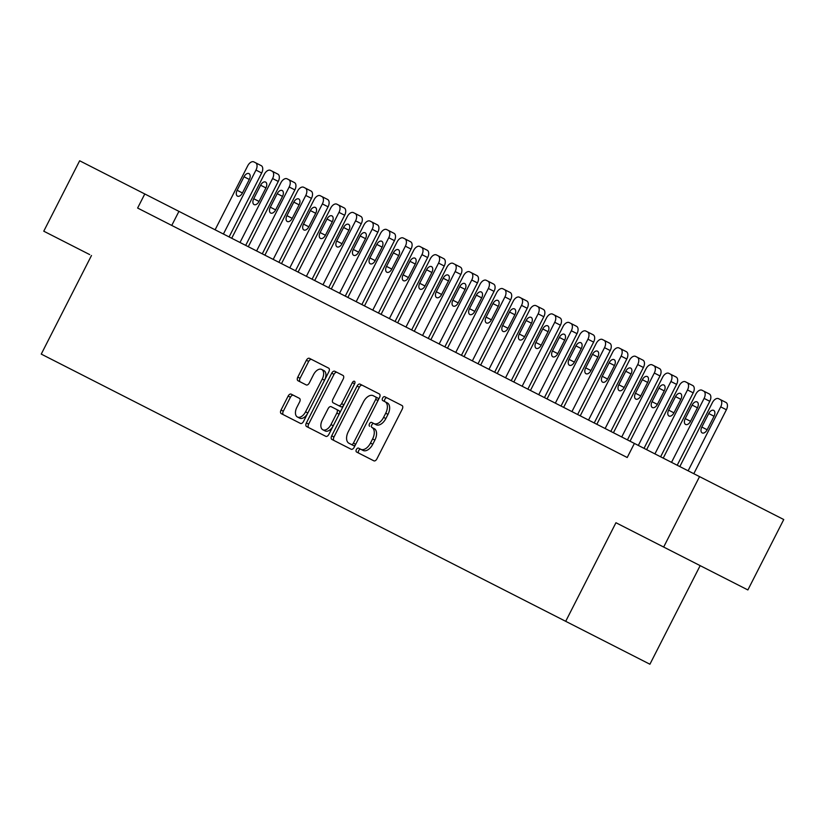 <?xml version="1.0" encoding="UTF-8"?>
<svg xmlns="http://www.w3.org/2000/svg" width="825" height="825" viewBox="0 0 825 825"><rect width="100%" height="100%" fill="white"/><g stroke="black" fill="none" stroke-linecap="round" stroke-linejoin="round"><path stroke-width="1.24" d="M387.977 414.377L385.708 413.222A9.931 5.847 -63 0 0 384.997 401.723L387.276 402.878A9.931 5.847 -63 0 1 387.977 414.377L385.863 418.533A9.931 5.847 -63 0 1 376.148 424.72L373.869 423.565A2.176 1.279 -63 0 0 371.776 424.937A2.176 1.279 -63 0 0 371.931 427.453L374.168 428.588A9.931 5.847 -63 0 1 374.88 440.096L372.766 444.242A9.931 5.847 -63 0 1 363.041 450.44L358.524 448.13A2.176 1.279 -63 0 0 356.4 449.491A2.176 1.279 -63 0 0 356.555 452.007L373.859 460.824A3.104 1.825 -63 0 0 376.901 458.886L402.26 409.118A3.104 1.825 -63 0 0 402.043 405.529L384.728 396.701A2.176 1.279 -63 0 0 382.604 398.062A2.176 1.279 -63 0 0 382.759 400.579L384.997 401.723A2.176 1.279 -63 0 1 384.883 399.218A2.176 1.279 -63 0 1 387.007 397.867M358.524 448.13L360.803 449.295A2.176 1.279 -63 0 0 358.679 450.646A2.176 1.279 -63 0 0 358.834 453.162M371.931 427.453L371.9 427.433A9.931 5.847 -63 0 1 372.601 438.941L370.487 443.087A9.931 5.847 -63 0 1 360.762 449.274M385.708 413.222L383.594 417.368A9.931 5.847 -63 0 1 373.869 423.565L371.632 422.421A2.176 1.279 -63 0 0 369.507 423.772A2.176 1.279 -63 0 0 369.652 426.288M699.538 476.623L783.75 519.533L747.873 589.947L663.661 547.047L699.538 476.623L634.394 443.427L627.217 457.514L137.62 208.044L144.787 193.968L79.654 160.772L43.766 231.196L89.698 254.595M291.184 394.144A3.104 1.825 -63 0 0 288.142 396.072L281.026 410.035A3.104 1.825 -63 0 0 281.253 413.634L300.475 423.431A3.104 1.825 -63 0 0 303.507 421.493L328.866 371.724A3.104 1.825 -63 0 0 328.649 368.136L309.427 358.339A3.104 1.825 -63 0 0 306.384 360.267L297.794 377.138A3.104 1.825 -63 0 0 298.011 380.738L306.24 384.924A3.104 1.825 -63 0 0 309.282 382.986L313.541 374.622A8.302 4.888 -63 0 1 321.668 369.445A8.302 4.888 -63 0 1 322.255 379.067L305.559 411.83A8.302 4.888 -63 0 1 297.433 417.007A8.302 4.888 -63 0 1 296.845 407.385L299.63 401.93A3.104 1.825 -63 0 0 299.413 398.331L291.184 394.144M91.482 255.502L41.25 354.1L649.914 664.228L700.157 565.641M663.661 547.047L615.945 522.73L565.702 621.318M331.691 435.858A3.104 1.825 -63 0 0 331.918 439.447L351.141 449.243A3.104 1.825 -63 0 0 354.173 447.305L379.531 397.537A3.104 1.825 -63 0 0 379.314 393.948L360.092 384.151A3.104 1.825 -63 0 0 357.05 386.09L331.691 435.858L333.97 437.013A3.104 1.825 -63 0 0 334.187 440.612M325.803 436.332L306.58 426.546A3.104 1.825 -63 0 1 306.364 422.947L331.722 373.178A3.104 1.825 -63 0 1 334.754 371.24L342.983 375.437A3.104 1.825 -63 0 1 343.21 379.036L332.918 399.218A3.104 1.825 -63 0 0 333.145 402.806L338.601 405.591A3.104 1.825 -63 0 0 341.632 403.652L352.347 382.645A2.176 1.279 -63 0 1 354.472 381.284A2.176 1.279 -63 0 1 354.626 383.8L328.845 434.404A3.104 1.825 -63 0 1 325.803 436.332M627.217 457.514L625.35 456.555M609.696 448.583L608.747 448.099M593.103 440.127L592.154 439.642M576.5 431.671L575.551 431.186M559.907 423.215L558.958 422.73M543.314 414.758L542.365 414.274M526.711 406.302L525.762 405.817M510.118 397.846L509.169 397.361M493.525 389.39L492.577 388.905M476.922 380.933L475.973 380.449M460.329 372.477L459.381 371.993M443.726 364.021L442.778 363.536M427.133 355.565L426.185 355.08M410.541 347.108L409.592 346.624M393.938 338.652L392.989 338.168M377.345 330.196L376.396 329.711M360.742 321.74L359.793 321.255M344.149 313.283L343.2 312.799M327.556 304.827L326.607 304.343M310.953 296.371L310.004 295.886M294.36 287.915L293.411 287.43M277.767 279.458L276.818 278.974M261.164 271.002L260.215 270.517M244.571 262.546L243.623 262.061M227.968 254.09L227.019 253.605M211.375 245.633L210.427 245.149M194.782 237.177L193.834 236.693M178.179 228.721L177.231 228.236M634.394 443.427L144.787 193.968M171.755 225.442L178.932 211.355M373.9 423.576L371.632 422.421M362.371 385.316A3.104 1.825 -63 0 0 359.329 387.245L333.97 437.013M355.719 444.262A2.176 1.279 -63 0 1 353.595 445.624L351.316 444.458A2.176 1.279 -63 0 0 353.44 443.108L375.705 399.424A2.176 1.279 -63 0 0 375.55 396.907L377.829 398.062A2.176 1.279 -63 0 1 377.984 400.579L355.719 444.262L353.44 443.108M351.316 444.458L348.954 443.262A9.931 5.847 -63 0 1 348.253 431.753L363.464 401.888A9.931 5.847 -63 0 1 373.189 395.701L375.55 396.907M337.033 372.405A3.104 1.825 -63 0 0 334.001 374.344L308.643 424.112A3.104 1.825 -63 0 0 308.859 427.701M354.688 383.677A2.176 1.279 -63 0 0 354.616 383.8L343.912 404.817A3.104 1.825 -63 0 1 340.88 406.746L338.601 405.591M336.631 409.458L331.165 406.684A3.104 1.825 -63 0 0 328.133 408.612L322.245 420.162A8.302 4.888 -63 0 0 322.843 429.773A8.302 4.888 -63 0 0 330.969 424.597L336.847 413.057A3.104 1.825 -63 0 0 336.631 409.458L338.9 410.623A3.104 1.825 -63 0 1 339.127 414.212L333.238 425.762L330.969 424.597M322.843 429.773L325.112 430.939A8.302 4.888 -63 0 0 333.238 425.762M333.444 407.839L338.9 410.623M297.433 417.007L299.712 418.162A8.302 4.888 -63 0 0 307.838 412.995L305.559 411.83M321.668 369.445L323.947 370.611A8.302 4.888 -63 0 1 324.534 380.222L307.838 412.995M311.706 359.494A3.104 1.825 -63 0 0 308.663 361.433L300.073 378.293A3.104 1.825 -63 0 0 300.29 381.892M293.463 395.299A3.104 1.825 -63 0 0 290.421 397.238L283.305 411.201A3.104 1.825 -63 0 0 283.522 414.8M693.804 473.705L726.392 409.757A6.322 3.723 117 0 0 725.938 402.435L718.585 398.692A6.322 3.723 -63 0 0 712.398 402.631L679.821 466.579M720.246 399.537A6.322 3.723 -63 0 1 720.699 406.859L688.122 470.807M724.278 401.589L718.585 398.692M708.727 413.531L701.838 427.051A5.053 2.98 -63 0 0 702.199 432.919A5.053 2.98 -63 0 0 707.149 429.763L714.038 416.243A5.053 2.98 -63 0 0 713.677 410.376A5.053 2.98 -63 0 0 708.727 413.531L714.038 416.243M677.212 465.248L709.789 401.301A6.322 3.723 117 0 0 709.345 393.979L701.993 390.235A6.322 3.723 -63 0 0 695.805 394.175L663.228 458.123M703.653 391.081A6.322 3.723 -63 0 1 704.107 398.403L671.519 462.351M707.685 393.133L701.993 390.235M692.134 405.075L685.245 418.595A5.053 2.98 -63 0 0 685.596 424.463A5.053 2.98 -63 0 0 690.556 421.307L697.445 407.787A5.053 2.98 -63 0 0 697.084 401.919A5.053 2.98 -63 0 0 692.134 405.075L697.445 407.787M660.619 456.792L693.196 392.844A6.322 3.723 117 0 0 692.742 385.522L685.4 381.779A6.322 3.723 -63 0 0 679.202 385.718L646.625 449.666M687.06 382.625A6.322 3.723 -63 0 1 687.503 389.947L654.926 453.894M691.082 384.677L685.4 381.779M675.531 396.619L668.642 410.138A5.053 2.98 -63 0 0 669.003 416.006A5.053 2.98 -63 0 0 673.953 412.851L680.842 399.331A5.053 2.98 -63 0 0 680.481 393.463A5.053 2.98 -63 0 0 675.531 396.619L680.842 399.331M644.016 448.336L676.603 384.388A6.322 3.723 117 0 0 676.149 377.066L668.797 373.323A6.322 3.723 -63 0 0 662.609 377.262L630.032 441.21M670.457 374.168A6.322 3.723 -63 0 1 670.911 381.49L638.323 445.438M674.489 376.221L668.797 373.323M658.938 388.162L652.049 401.682A5.053 2.98 -63 0 0 652.41 407.55A5.053 2.98 -63 0 0 657.36 404.394L664.249 390.875A5.053 2.98 -63 0 0 663.888 385.007A5.053 2.98 -63 0 0 658.938 388.162L664.249 390.875M627.423 439.88L660 375.932A6.322 3.723 117 0 0 659.557 368.61L652.204 364.867A6.322 3.723 -63 0 0 646.016 368.806L613.429 432.743M653.864 365.712A6.322 3.723 -63 0 1 654.308 373.034L621.73 436.982M657.896 367.764L652.204 364.867M642.345 379.706L635.446 393.226A5.053 2.98 -63 0 0 635.807 399.094A5.053 2.98 -63 0 0 640.757 395.938L647.656 382.418A5.053 2.98 -63 0 0 647.295 376.551A5.053 2.98 -63 0 0 642.345 379.706L647.656 382.418M610.82 431.423L643.407 367.476A6.322 3.723 117 0 0 642.953 360.154L635.611 356.41A6.322 3.723 -63 0 0 629.413 360.35L596.836 424.287M637.271 357.256A6.322 3.723 -63 0 1 637.715 364.578L605.137 428.515M641.293 359.308L635.611 356.41M625.742 371.25L618.853 384.77A5.053 2.98 -63 0 0 619.214 390.627A5.053 2.98 -63 0 0 624.164 387.482L631.053 373.962A5.053 2.98 -63 0 0 630.692 368.094A5.053 2.98 -63 0 0 625.742 371.25L631.053 373.962M594.227 422.967L626.804 359.019A6.322 3.723 117 0 0 626.361 351.698L619.008 347.954A6.322 3.723 -63 0 0 612.82 351.893L580.243 415.831M620.668 348.8A6.322 3.723 -63 0 1 621.122 356.122L588.534 420.059M624.7 350.852L619.008 347.954M609.149 362.794L602.26 376.313A5.053 2.98 -63 0 0 602.621 382.171A5.053 2.98 -63 0 0 607.571 379.026L614.46 365.506A5.053 2.98 -63 0 0 614.099 359.638A5.053 2.98 -63 0 0 609.149 362.794L614.46 365.506M577.634 414.511L610.211 350.563A6.322 3.723 117 0 0 609.757 343.241L602.415 339.498A6.322 3.723 -63 0 0 596.227 343.437L563.64 407.375M604.075 340.343A6.322 3.723 -63 0 1 604.519 347.665L571.942 411.603M608.107 342.396L602.415 339.498M592.546 354.338L585.657 367.857A5.053 2.98 -63 0 0 586.018 373.715A5.053 2.98 -63 0 0 590.968 370.569L597.857 357.039A5.053 2.98 -63 0 0 597.506 351.182A5.053 2.98 -63 0 0 592.546 354.338L597.857 357.039M561.031 406.055L593.618 342.107A6.322 3.723 117 0 0 593.165 334.785L585.812 331.042A6.322 3.723 -63 0 0 579.624 334.981L547.047 398.918M587.472 331.887A6.322 3.723 -63 0 1 587.926 339.209L555.349 403.147M591.504 333.939L585.812 331.042M575.953 345.881L569.064 359.401A5.053 2.98 -63 0 0 569.425 365.258A5.053 2.98 -63 0 0 574.375 362.113L581.264 348.583A5.053 2.98 -63 0 0 580.903 342.726A5.053 2.98 -63 0 0 575.953 345.881L581.264 348.583M544.438 397.598L577.015 333.651A6.322 3.723 117 0 0 576.572 326.329L569.219 322.585A6.322 3.723 -63 0 0 563.032 326.525L530.454 390.462M570.879 323.431A6.322 3.723 -63 0 1 571.323 330.753L538.746 394.69M574.912 325.483L569.219 322.585M559.36 337.425L552.472 350.945A5.053 2.98 -63 0 0 552.822 356.802A5.053 2.98 -63 0 0 557.783 353.657L564.671 340.127A5.053 2.98 -63 0 0 564.31 334.269A5.053 2.98 -63 0 0 559.36 337.425L564.671 340.127M527.845 389.142L560.423 325.194A6.322 3.723 117 0 0 559.969 317.873L552.626 314.129A6.322 3.723 -63 0 0 546.428 318.068L513.851 382.006M554.287 314.975A6.322 3.723 -63 0 1 554.73 322.297L522.153 386.234M558.308 317.027L552.626 314.129M542.757 328.969L535.868 342.488A5.053 2.98 -63 0 0 536.229 348.346A5.053 2.98 -63 0 0 541.179 345.201L548.068 331.671A5.053 2.98 -63 0 0 547.707 325.813A5.053 2.98 -63 0 0 542.757 328.969L548.068 331.671M511.242 380.676L543.819 316.738A6.322 3.723 117 0 0 543.376 309.416L536.023 305.673A6.322 3.723 -63 0 0 529.836 309.612L497.258 373.55M537.683 306.518A6.322 3.723 -63 0 1 538.137 313.84L505.55 377.778M541.716 308.571L536.023 305.673M526.164 320.512L519.276 334.032A5.053 2.98 -63 0 0 519.637 339.89A5.053 2.98 -63 0 0 524.587 336.744L531.475 323.214A5.053 2.98 -63 0 0 531.114 317.357A5.053 2.98 -63 0 0 526.164 320.512L531.475 323.214M494.649 372.219L527.227 308.282A6.322 3.723 117 0 0 526.783 300.96L519.43 297.217A6.322 3.723 -63 0 0 513.243 301.156L480.655 365.093M521.091 298.062A6.322 3.723 -63 0 1 521.534 305.384L488.957 369.322M525.123 300.114L519.43 297.217M509.561 312.056L502.673 325.576A5.053 2.98 -63 0 0 503.033 331.433A5.053 2.98 -63 0 0 507.983 328.278L514.872 314.758A5.053 2.98 -63 0 0 514.522 308.901A5.053 2.98 -63 0 0 509.561 312.056L514.872 314.758M478.046 363.763L510.634 299.826A6.322 3.723 117 0 0 510.18 292.504L502.838 288.76A6.322 3.723 -63 0 0 496.64 292.7L464.062 356.637M504.488 289.606A6.322 3.723 -63 0 1 504.941 296.928L472.364 360.865M508.52 291.658L502.838 288.76M492.968 303.6L486.08 317.12A5.053 2.98 -63 0 0 486.441 322.977A5.053 2.98 -63 0 0 491.391 319.822L498.279 306.302A5.053 2.98 -63 0 0 497.918 300.444A5.053 2.98 -63 0 0 492.968 303.6L498.279 306.302M461.453 355.307L494.031 291.369A6.322 3.723 117 0 0 493.587 284.048L486.234 280.304A6.322 3.723 -63 0 0 480.047 284.243L447.47 348.181M487.895 281.15A6.322 3.723 -63 0 1 488.348 288.472L455.761 352.409M491.927 283.202L486.234 280.304M476.376 295.144L469.487 308.663A5.053 2.98 -63 0 0 469.838 314.521A5.053 2.98 -63 0 0 474.798 311.365L481.687 297.846A5.053 2.98 -63 0 0 481.326 291.988A5.053 2.98 -63 0 0 476.376 295.144L481.687 297.846M444.861 346.851L477.438 282.913A6.322 3.723 117 0 0 476.984 275.591L469.642 271.838A6.322 3.723 -63 0 0 463.454 275.787L430.867 339.725M471.302 272.683A6.322 3.723 -63 0 1 471.745 280.015L439.168 343.953M475.324 274.746L469.642 271.838M459.772 286.688L452.884 300.207A5.053 2.98 -63 0 0 453.245 306.065A5.053 2.98 -63 0 0 458.195 302.909L465.083 289.389A5.053 2.98 -63 0 0 464.733 283.532A5.053 2.98 -63 0 0 459.772 286.688L465.083 289.389M428.257 338.394L460.845 274.457A6.322 3.723 117 0 0 460.391 267.135L453.038 263.381A6.322 3.723 -63 0 0 446.851 267.331L414.274 331.268M454.699 264.227A6.322 3.723 -63 0 1 455.153 271.559L422.575 335.497M458.731 266.289L453.038 263.381M443.18 278.231L436.291 291.751A5.053 2.98 -63 0 0 436.652 297.608A5.053 2.98 -63 0 0 441.602 294.453L448.491 280.933A5.053 2.98 -63 0 0 448.13 275.076A5.053 2.98 -63 0 0 443.18 278.231L448.491 280.933M411.665 329.938L444.242 266.001A6.322 3.723 117 0 0 443.798 258.679L436.446 254.925A6.322 3.723 -63 0 0 430.258 258.875L397.671 322.812M438.106 255.771A6.322 3.723 -63 0 1 438.549 263.103L405.972 327.04M442.138 257.833L436.446 254.925M426.587 269.775L419.698 283.295A5.053 2.98 -63 0 0 420.049 289.152A5.053 2.98 -63 0 0 425.009 285.997L431.898 272.477A5.053 2.98 -63 0 0 431.537 266.619A5.053 2.98 -63 0 0 426.587 269.775L431.898 272.477M395.072 321.482L427.649 257.544A6.322 3.723 117 0 0 427.195 250.222L419.853 246.469A6.322 3.723 -63 0 0 413.655 250.418L381.078 314.356M421.513 247.314A6.322 3.723 -63 0 1 421.957 254.647L389.379 318.584M425.535 249.377L419.853 246.469M409.984 261.319L403.095 274.838A5.053 2.98 -63 0 0 403.456 280.696A5.053 2.98 -63 0 0 408.406 277.54L415.295 264.021A5.053 2.98 -63 0 0 414.934 258.163A5.053 2.98 -63 0 0 409.984 261.319L415.295 264.021M378.469 313.026L411.046 249.088A6.322 3.723 117 0 0 410.603 241.766L403.25 238.013A6.322 3.723 -63 0 0 397.062 241.962L364.485 305.9M404.91 238.858A6.322 3.723 -63 0 1 405.364 246.19L372.776 310.128M408.942 240.921L403.25 238.013M393.391 252.862L386.502 266.382A5.053 2.98 -63 0 0 386.863 272.24A5.053 2.98 -63 0 0 391.813 269.084L398.702 255.564A5.053 2.98 -63 0 0 398.341 249.707A5.053 2.98 -63 0 0 393.391 252.862L398.702 255.564M361.876 304.569L394.453 240.632A6.322 3.723 117 0 0 394.01 233.31L386.657 229.556A6.322 3.723 -63 0 0 380.469 233.506L347.882 297.443M388.317 230.402A6.322 3.723 -63 0 1 388.761 237.734L356.183 301.672M392.349 232.464L386.657 229.556M376.788 244.406L369.899 257.926A5.053 2.98 -63 0 0 370.26 263.783A5.053 2.98 -63 0 0 375.21 260.628L382.099 247.108A5.053 2.98 -63 0 0 381.748 241.251A5.053 2.98 -63 0 0 376.788 244.406L382.099 247.108M345.273 296.113L377.86 232.176A6.322 3.723 117 0 0 377.407 224.843L370.054 221.1A6.322 3.723 -63 0 0 363.866 225.05L331.289 288.987M371.714 221.946A6.322 3.723 -63 0 1 372.168 229.278L339.591 293.215M375.746 223.998L370.054 221.1M360.195 235.95L353.306 249.47A5.053 2.98 -63 0 0 353.667 255.327A5.053 2.98 -63 0 0 358.617 252.172L365.506 238.652A5.053 2.98 -63 0 0 365.145 232.794A5.053 2.98 -63 0 0 360.195 235.95L365.506 238.652M328.68 287.657L361.257 223.719A6.322 3.723 117 0 0 360.814 216.387L353.461 212.644A6.322 3.723 -63 0 0 347.273 216.593L314.696 280.531M355.121 213.489A6.322 3.723 -63 0 1 355.575 220.822L322.988 284.759M359.153 215.542L353.461 212.644M343.602 227.494L336.713 241.013A5.053 2.98 -63 0 0 337.064 246.871A5.053 2.98 -63 0 0 342.024 243.715L348.913 230.196A5.053 2.98 -63 0 0 348.552 224.338A5.053 2.98 -63 0 0 343.602 227.494L348.913 230.196M312.087 279.201L344.664 215.263A6.322 3.723 117 0 0 344.211 207.931L336.868 204.188A6.322 3.723 -63 0 0 330.67 208.137L298.093 272.075M338.528 205.033A6.322 3.723 -63 0 1 338.972 212.365L306.395 276.303M342.55 207.085L336.868 204.188M326.999 219.037L320.11 232.557A5.053 2.98 -63 0 0 320.471 238.415A5.053 2.98 -63 0 0 325.421 235.259L332.31 221.739A5.053 2.98 -63 0 0 331.949 215.882A5.053 2.98 -63 0 0 326.999 219.037L332.31 221.739M295.484 270.744L328.072 206.807A6.322 3.723 117 0 0 327.618 199.475L320.265 195.731A6.322 3.723 -63 0 0 314.077 199.681L281.5 263.618M321.925 196.577A6.322 3.723 -63 0 1 322.379 203.909L289.792 267.847M325.957 198.629L320.265 195.731M310.406 210.581L303.517 224.101A5.053 2.98 -63 0 0 303.878 229.958A5.053 2.98 -63 0 0 308.828 226.803L315.717 213.283A5.053 2.98 -63 0 0 315.356 207.426A5.053 2.98 -63 0 0 310.406 210.581L315.717 213.283M278.891 262.288L311.468 198.351A6.322 3.723 117 0 0 311.025 191.018L303.672 187.275A6.322 3.723 -63 0 0 297.485 191.225L264.897 255.162M305.332 188.121A6.322 3.723 -63 0 1 305.776 195.453L273.199 259.39M309.365 190.173L303.672 187.275M293.803 202.125L286.914 215.645A5.053 2.98 -63 0 0 287.275 221.502A5.053 2.98 -63 0 0 292.225 218.347L299.114 204.827A5.053 2.98 -63 0 0 298.763 198.969A5.053 2.98 -63 0 0 293.803 202.125L299.114 204.827M262.288 253.832L294.876 189.894A6.322 3.723 117 0 0 294.422 182.562L287.079 178.819A6.322 3.723 -63 0 0 280.882 182.768L248.304 246.706M288.729 179.664A6.322 3.723 -63 0 1 289.183 186.997L256.606 250.934M292.762 181.717L287.079 178.819M277.21 193.669L270.322 207.188A5.053 2.98 -63 0 0 270.683 213.046A5.053 2.98 -63 0 0 275.632 209.89L282.521 196.371A5.053 2.98 -63 0 0 282.16 190.513A5.053 2.98 -63 0 0 277.21 193.669L282.521 196.371M245.695 245.376L278.272 181.438A6.322 3.723 117 0 0 277.829 174.106L270.476 170.362A6.322 3.723 -63 0 0 264.289 174.312L231.712 238.25M272.137 171.208A6.322 3.723 -63 0 1 272.59 178.54L240.003 242.478M276.169 173.26L270.476 170.362M260.618 185.213L253.729 198.732A5.053 2.98 -63 0 0 254.09 204.59A5.053 2.98 -63 0 0 259.04 201.434L265.928 187.914A5.053 2.98 -63 0 0 265.567 182.057A5.053 2.98 -63 0 0 260.618 185.213L265.928 187.914M229.102 236.919L261.68 172.982A6.322 3.723 117 0 0 261.226 165.65L253.883 161.906A6.322 3.723 -63 0 0 247.696 165.846L215.108 229.793M255.544 162.752A6.322 3.723 -63 0 1 255.987 170.084L223.41 234.022M259.576 164.804L253.883 161.906M244.014 176.756L237.126 190.276A5.053 2.98 -63 0 0 237.487 196.133A5.053 2.98 -63 0 0 242.437 192.978L249.325 179.458A5.053 2.98 -63 0 0 248.975 173.601A5.053 2.98 -63 0 0 244.014 176.756L249.325 179.458M372.766 444.242L370.487 443.087M374.88 440.096L372.601 438.941M385.863 418.533L383.594 417.368M359.329 387.245L357.05 386.09M377.984 400.579L375.705 399.424M308.643 424.112L306.364 422.947M334.001 374.344L331.722 373.178M343.912 404.817L341.632 403.652M354.616 383.8L352.347 382.645M339.127 414.212L336.847 413.057M324.534 380.222L322.255 379.067M300.073 378.293L297.794 377.138M308.663 361.433L306.384 360.267M283.305 411.201L281.026 410.035M290.421 397.238L288.142 396.072M720.699 406.859L726.392 409.757M707.149 429.763L701.838 427.051M704.107 398.403L709.789 401.301M690.556 421.307L685.245 418.595M687.503 389.947L693.196 392.844M673.953 412.851L668.642 410.138M670.911 381.49L676.603 384.388M657.36 404.394L652.049 401.682M654.308 373.034L660 375.932M640.757 395.938L635.446 393.226M637.715 364.578L643.407 367.476M624.164 387.482L618.853 384.77M621.122 356.122L626.804 359.019M607.571 379.026L602.26 376.313M604.519 347.665L610.211 350.563M590.968 370.569L585.657 367.857M587.926 339.209L593.618 342.107M574.375 362.113L569.064 359.401M571.323 330.753L577.015 333.651M557.783 353.657L552.472 350.945M554.73 322.297L560.423 325.194M541.179 345.201L535.868 342.488M538.137 313.84L543.819 316.738M524.587 336.744L519.276 334.032M521.534 305.384L527.227 308.282M507.983 328.278L502.673 325.576M504.941 296.928L510.634 299.826M491.391 319.822L486.08 317.12M488.348 288.472L494.031 291.369M474.798 311.365L469.487 308.663M471.745 280.015L477.438 282.913M458.195 302.909L452.884 300.207M455.153 271.559L460.845 274.457M441.602 294.453L436.291 291.751M438.549 263.103L444.242 266.001M425.009 285.997L419.698 283.295M421.957 254.647L427.649 257.544M408.406 277.54L403.095 274.838M405.364 246.19L411.046 249.088M391.813 269.084L386.502 266.382M388.761 237.734L394.453 240.632M375.21 260.628L369.899 257.926M372.168 229.278L377.86 232.176M358.617 252.172L353.306 249.47M355.575 220.822L361.257 223.719M342.024 243.715L336.713 241.013M338.972 212.365L344.664 215.263M325.421 235.259L320.11 232.557M322.379 203.909L328.072 206.807M308.828 226.803L303.517 224.101M305.776 195.453L311.468 198.351M292.225 218.347L286.914 215.645M289.183 186.997L294.876 189.894M275.632 209.89L270.322 207.188M272.59 178.54L278.272 181.438M259.04 201.434L253.729 198.732M255.987 170.084L261.68 172.982M242.437 192.978L237.126 190.276"/></g></svg>
